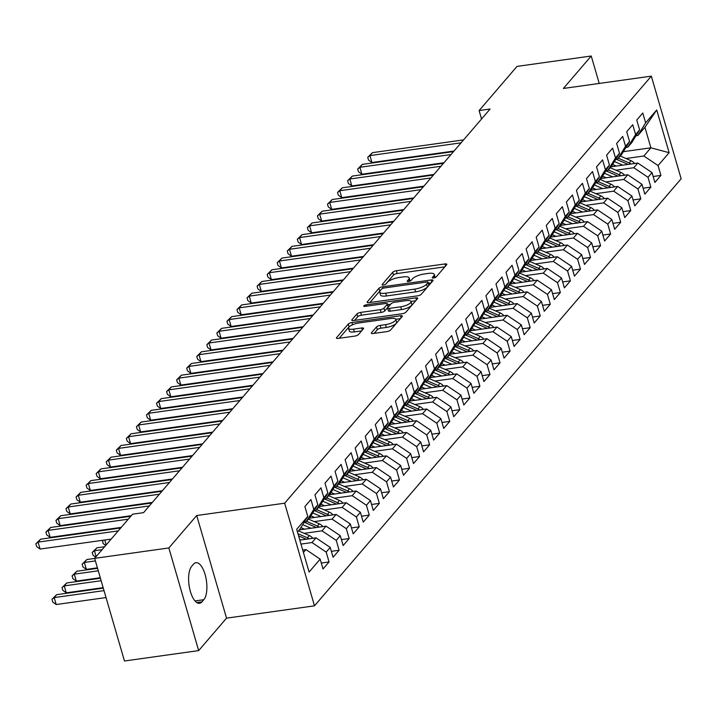 <?xml version="1.0" encoding="UTF-8"?>
<svg xmlns="http://www.w3.org/2000/svg" width="717" height="717" viewBox="0 0 717 717"><rect width="100%" height="100%" fill="white"/><g stroke="black" fill="none" stroke-linecap="round" stroke-linejoin="round"><path stroke-width="1.08" d="M433.597 277.999A2.088 0.645 -16.2 0 0 436.178 276.932L446.664 264.716A2.976 0.914 -16.2 0 0 446.825 264.259A2.976 0.914 -16.2 0 0 444.952 263.946L396.393 270.739A2.976 0.914 -16.2 0 0 392.701 272.272L382.215 284.488A2.088 0.645 -16.2 0 0 382.098 284.801A2.088 0.645 -16.2 0 0 383.416 285.025A2.088 0.645 -16.2 0 0 385.997 283.959L387.35 282.373A9.536 2.931 -16.2 0 1 399.145 277.488L403.187 276.923A9.536 2.931 -16.2 0 1 409.183 277.945A9.536 2.931 -16.2 0 1 408.663 279.388L407.31 280.974A2.088 0.645 -16.2 0 0 407.193 281.288A2.088 0.645 -16.2 0 0 408.502 281.512A2.088 0.645 -16.2 0 0 411.083 280.446L412.445 278.859A9.536 2.931 -16.2 0 1 424.231 273.975L428.282 273.41A9.536 2.931 -16.2 0 1 434.278 274.432A9.536 2.931 -16.2 0 1 433.758 275.884L432.396 277.461A2.088 0.645 -16.2 0 0 432.279 277.775A2.088 0.645 -16.2 0 0 433.597 277.999M371.523 332.742A2.976 0.914 -16.2 0 0 371.361 333.19A2.976 0.914 -16.2 0 0 373.234 333.513L386.857 331.604A2.976 0.914 -16.2 0 0 390.541 330.08L402.192 316.511A2.976 0.914 -16.2 0 0 402.354 316.054A2.976 0.914 -16.2 0 0 400.48 315.74L351.922 322.533A2.976 0.914 -16.2 0 0 348.238 324.066L336.587 337.635A2.976 0.914 -16.2 0 0 336.425 338.083A2.976 0.914 -16.2 0 0 338.299 338.406L354.754 336.103A2.976 0.914 -16.2 0 0 358.437 334.57L363.42 328.762A2.976 0.914 -16.2 0 0 363.591 328.314A2.976 0.914 -16.2 0 0 361.718 327.992L353.553 329.139A7.968 2.447 -16.2 0 1 348.543 328.287A7.968 2.447 -16.2 0 1 358.832 322.982L390.801 318.509A7.968 2.447 -16.2 0 1 395.82 319.361A7.968 2.447 -16.2 0 1 385.522 324.658L380.189 325.41A2.976 0.914 -16.2 0 0 376.506 326.934L371.523 332.742L371.738 333.486M168.853 547.958L198.672 650.597L226.536 618.153L196.709 515.514L168.853 547.958L94.644 558.355L132.555 514.197L143.552 512.655L490.105 109.02L479.108 110.561L481.555 118.977M196.709 515.514L284.667 503.2L651.332 76.145L681.15 178.784L314.485 605.838L284.667 503.2M599.206 83.441L591.238 56.007L563.383 88.46L651.332 76.145M591.238 56.007L517.029 66.403L479.108 110.561M417.554 295.852A2.976 0.914 -16.2 0 0 421.246 294.32L432.889 280.75A2.976 0.914 -16.2 0 0 433.059 280.302A2.976 0.914 -16.2 0 0 431.177 279.98L382.618 286.782A2.976 0.914 -16.2 0 0 378.935 288.306L367.283 301.875A2.976 0.914 -16.2 0 0 367.122 302.332A2.976 0.914 -16.2 0 0 368.995 302.646L417.554 295.852M417.545 298.63L405.894 312.2A2.976 0.914 -16.2 0 1 402.21 313.723L353.651 320.526A2.976 0.914 -16.2 0 1 351.769 320.203A2.976 0.914 -16.2 0 1 351.939 319.755L356.923 313.947A2.976 0.914 -16.2 0 1 360.606 312.424L380.297 309.663A2.976 0.914 -16.2 0 0 383.989 308.131L387.297 304.286A2.976 0.914 -16.2 0 0 387.458 303.829A2.976 0.914 -16.2 0 0 385.585 303.515L365.078 306.383A2.088 0.645 -16.2 0 1 363.77 306.159A2.088 0.645 -16.2 0 1 366.459 304.77L415.833 297.86A2.976 0.914 -16.2 0 1 417.706 298.182A2.976 0.914 -16.2 0 1 417.545 298.63M623.369 151.663L650.884 147.819L644.924 127.285L656.718 109.97L645.65 122.849L642.791 112.999L636.759 120.035L639.618 129.876L635.594 134.563L632.735 124.713L626.703 131.74L629.562 141.59L625.538 146.277L622.679 136.427L616.647 143.454L619.506 153.304L615.482 157.991L612.623 148.141L606.591 155.168L609.45 165.018L605.426 169.705L602.567 159.855L596.535 166.882L599.394 176.732L595.37 181.419L592.511 171.569L586.479 178.596L589.338 188.446L585.314 193.133L582.455 183.283L576.423 190.31L579.282 200.16L575.258 204.838L572.399 194.997L566.358 202.024L569.226 211.874L565.202 216.552L562.343 206.711L556.302 213.738L559.17 223.587L555.146 228.266L552.287 218.416L546.246 225.452L549.105 235.293L545.09 239.98L542.222 230.13L536.191 237.166L539.05 247.007L535.034 251.694L532.166 241.844L526.135 248.871L528.994 258.72L524.969 263.408L522.11 253.558L516.079 260.585L518.938 270.434L514.914 275.122L512.055 265.272L506.023 272.299L508.882 282.148L504.858 286.836L501.999 276.986L495.967 284.013L498.826 293.862L494.802 298.55L491.943 288.7L485.911 295.727L488.77 305.576L484.746 310.264L481.887 300.414L475.855 307.441L478.714 317.29L474.69 321.969L471.831 312.128L465.799 319.155L468.658 329.004L464.634 333.683L461.775 323.842L455.743 330.869L458.602 340.718L454.578 345.397L451.719 335.556L445.678 342.583L448.546 352.423L444.522 357.111L441.663 347.261L435.622 354.297L438.49 364.137L434.466 368.825L431.607 358.975L425.566 366.002L428.434 375.851L424.41 380.539L421.542 370.689L415.51 377.716L418.37 387.565L414.354 392.253L411.486 382.403L405.455 389.43L408.314 399.279L404.298 403.967L401.43 394.117L395.399 401.144L398.258 410.993L394.233 415.681L391.374 405.831L385.343 412.858L388.202 422.707L384.178 427.395L381.319 417.545L375.287 424.572L378.146 434.421L374.122 439.1L371.263 429.259L365.231 436.286L368.09 446.135L364.066 450.814L361.207 440.973L355.175 448L358.034 457.849L354.01 462.528L351.151 452.687L345.119 459.714L347.978 469.554L343.954 474.242L341.095 464.392L335.063 471.428L337.922 481.268L333.898 485.956L331.039 476.106L324.998 483.133L327.866 492.982L323.842 497.67L320.983 487.82L314.942 494.847L317.81 504.696L313.786 509.384L310.927 499.534L304.886 506.561L307.754 516.41L299.984 529.047L297.465 531.969M656.718 109.97L669.131 152.685L658.063 165.573L643.848 156.01L625.995 158.511M653.169 176.507L660.922 175.414L658.063 165.573M660.922 175.414L654.89 182.45L652.031 172.6L648.007 177.287L633.792 167.724L615.939 170.225M643.113 188.221L650.866 187.128L648.007 177.287M650.866 187.128L644.834 194.155L641.975 184.314L637.951 188.992L623.736 179.438L605.883 181.939M633.048 199.926L640.81 198.842L637.951 188.992M640.81 198.842L634.778 205.869L631.919 196.028L627.895 200.706L613.68 191.152L595.827 193.653M622.992 211.64L630.754 210.556L627.895 200.706M630.754 210.556L624.722 217.583L621.863 207.742L617.839 212.42L603.624 202.866L585.771 205.367M612.936 223.354L620.698 222.27L617.839 212.42M620.698 222.27L614.666 229.297L611.807 219.447L607.783 224.134L593.568 214.58L575.715 217.081M602.88 235.068L610.642 233.984L607.783 224.134M610.642 233.984L604.61 241.011L601.751 231.161L597.727 235.848L583.504 226.294L565.659 228.795M592.825 246.782L600.586 245.698L597.727 235.848M600.586 245.698L594.554 252.725L591.695 242.875L587.671 247.562L573.448 238.008L555.594 240.509M582.769 258.496L590.53 257.412L587.671 247.562M590.53 257.412L584.498 264.439L581.63 254.589L577.615 259.276L563.392 249.722L545.538 252.214M572.713 270.21L580.474 269.126L577.615 259.276M580.474 269.126L574.442 276.153L571.574 266.303L567.559 270.99L553.336 261.427L535.482 263.928M562.657 281.924L570.418 280.84L567.559 270.99M570.418 280.84L564.387 287.867L561.519 278.017L557.494 282.704L543.28 273.141L525.427 275.642M552.601 293.638L560.362 292.545L557.494 282.704M560.362 292.545L554.322 299.581L551.463 289.731L547.438 294.418L533.224 284.855L515.371 287.356M542.545 305.352L550.306 304.259L547.438 294.418M550.306 304.259L544.266 311.286L541.407 301.445L537.383 306.123L523.168 296.569L505.315 299.07M532.489 317.057L540.251 315.973L537.383 306.123M540.251 315.973L534.21 323L531.351 313.159L527.327 317.837L513.112 308.283L495.259 310.784M522.433 328.771L530.186 327.687L527.327 317.837M530.186 327.687L524.154 334.714L521.295 324.873L517.271 329.551L503.056 319.997L485.203 322.498M512.377 340.485L520.13 339.401L517.271 329.551M520.13 339.401L514.098 346.428L511.239 336.578L507.215 341.265L493 331.711L475.147 334.212M502.312 352.199L510.074 351.115L507.215 341.265M510.074 351.115L504.042 358.142L501.183 348.292L497.159 352.979L482.944 343.425L465.091 345.926M492.256 363.913L500.018 362.829L497.159 352.979M500.018 362.829L493.986 369.855L491.127 360.006L487.103 364.693L472.888 355.139L455.035 357.64M482.2 375.627L489.962 374.543L487.103 364.693M489.962 374.543L483.93 381.569L481.071 371.72L477.047 376.407L462.823 366.853L444.979 369.345M472.144 387.341L479.906 386.257L477.047 376.407M479.906 386.257L473.874 393.283L471.015 383.434L466.991 388.121L452.768 378.558L434.914 381.059M462.089 399.055L469.85 397.971L466.991 388.121M469.85 397.971L463.818 404.997L460.95 395.148L456.935 399.835L442.712 390.272L424.858 392.773M452.033 410.769L459.794 409.676L456.935 399.835M459.794 409.676L453.762 416.711L450.894 406.862L446.879 411.549L432.656 401.986L414.802 404.487M441.977 422.483L449.738 421.39L446.879 411.549M449.738 421.39L443.706 428.416L440.838 418.576L436.814 423.254L422.6 413.7L404.747 416.201M431.921 434.188L439.682 433.104L436.814 423.254M439.682 433.104L433.642 440.13L430.783 430.29L426.758 434.968L412.544 425.414L394.691 427.915M421.865 445.902L429.626 444.818L426.758 434.968M429.626 444.818L423.586 451.844L420.727 442.004L416.702 446.682L402.488 437.128L384.635 439.629M411.809 457.616L419.57 456.532L416.702 446.682M419.57 456.532L413.53 463.558L410.671 453.709L406.647 458.396L392.432 448.842L374.579 451.343M401.753 469.33L409.506 468.246L406.647 458.396M409.506 468.246L403.474 475.272L400.615 465.423L396.591 470.11L382.376 460.556L364.523 463.057M391.697 481.044L399.45 479.96L396.591 470.11M399.45 479.96L393.418 486.986L390.559 477.137L386.535 481.824L372.32 472.27L354.467 474.771M381.632 492.758L389.394 491.674L386.535 481.824M389.394 491.674L383.362 498.7L380.503 488.851L376.479 493.538L362.264 483.984L344.411 486.476M371.576 504.472L379.338 503.388L376.479 493.538M379.338 503.388L373.306 510.414L370.447 500.565L366.423 505.252L352.208 495.689L334.355 498.19M361.52 516.186L369.282 515.102L366.423 505.252M369.282 515.102L363.25 522.128L360.391 512.279L356.367 516.966L342.143 507.403L324.299 509.904M351.464 527.9L359.226 526.807L356.367 516.966M359.226 526.807L353.194 533.842L350.335 523.993L346.311 528.68L332.088 519.117L314.234 521.617M341.409 539.614L349.17 538.521L346.311 528.68M349.17 538.521L343.138 545.556L340.27 535.707L336.255 540.385L322.032 530.831L304.178 533.331M331.353 551.319L339.114 550.235L336.255 540.385M339.114 550.235L333.082 557.261L330.214 547.421L326.199 552.099L311.976 542.545L300.988 544.086M321.297 563.033L329.058 561.949L326.199 552.099M329.058 561.949L323.026 568.975L320.158 559.135L309.099 572.014L296.686 529.298L307.754 516.41M304.142 522.281L306.016 522.021L310.04 517.333L317.81 504.696M313.786 509.384L306.016 522.021M303.434 552.502L305.944 549.572L302.708 550.029M320.158 559.135L305.944 549.572M314.198 510.567L316.072 510.307L320.096 505.619L327.866 492.982M323.842 497.67L316.072 510.307M311.976 542.545L316 537.858L299.831 540.125M330.214 547.421L316 537.858M324.254 498.853L326.127 498.593L330.152 493.905L337.922 481.268M333.898 485.956L326.127 498.593M322.032 530.831L326.056 526.144L299.249 529.899M340.27 535.707L326.056 526.144M334.31 487.139L336.183 486.879L340.208 482.191L347.978 469.554M343.954 474.242L336.183 486.879M332.088 519.117L336.112 514.439L309.305 518.185M350.335 523.993L336.112 514.439M344.366 475.425L346.239 475.165L350.263 470.477L358.034 457.849M354.01 462.528L346.239 475.165M342.143 507.403L346.168 502.725L319.361 506.471M360.391 512.279L346.168 502.725M354.422 463.711L356.295 463.451L360.319 458.763L368.09 446.135M364.066 450.814L356.295 463.451M352.208 495.689L356.224 491.011L329.417 494.766M370.447 500.565L356.224 491.011M364.478 452.006L366.351 451.737L370.375 447.058L378.146 434.421M374.122 439.1L366.351 451.737M362.264 483.984L366.279 479.297L339.473 483.052M380.503 488.851L366.279 479.297M374.534 440.292L376.407 440.023L380.431 435.344L388.202 422.707M384.178 427.395L376.407 440.023M372.32 472.27L376.344 467.583L349.529 471.338M390.559 477.137L376.344 467.583M384.59 428.578L386.463 428.309L390.487 423.63L398.258 410.993M394.233 415.681L386.463 428.309M382.376 460.556L386.4 455.869L359.584 459.624M400.615 465.423L386.4 455.869M394.655 416.864L396.528 416.604L400.543 411.917L408.314 399.279M404.298 403.967L396.528 416.604M392.432 448.842L396.456 444.155L369.64 447.91M410.671 453.709L396.456 444.155M404.711 405.15L406.584 404.89L410.599 400.203L418.37 387.565M414.354 392.253L406.584 404.89M402.488 437.128L406.512 432.441L379.696 436.196M420.727 442.004L406.512 432.441M414.767 393.436L416.64 393.176L420.664 388.489L428.434 375.851M424.41 380.539L416.64 393.176M412.544 425.414L416.568 420.727L389.752 424.482M430.783 430.29L416.568 420.727M424.822 381.722L426.696 381.462L430.72 376.775L438.49 364.137M434.466 368.825L426.696 381.462M422.6 413.7L426.624 409.013L399.808 412.768M440.838 418.576L426.624 409.013M434.878 370.008L436.752 369.748L440.776 365.061L448.546 352.423M444.522 357.111L436.752 369.748M432.656 401.986L436.68 397.308L409.864 401.054M450.894 406.862L436.68 397.308M444.934 358.294L446.808 358.034L450.832 353.347L458.602 340.718M454.578 345.397L446.808 358.034M442.712 390.272L446.736 385.594L419.929 389.34M460.95 395.148L446.736 385.594M454.99 346.58L456.863 346.32L460.888 341.633L468.658 329.004M464.634 333.683L456.863 346.32M452.768 378.558L456.792 373.88L429.985 377.635M471.015 383.434L456.792 373.88M465.046 334.875L466.919 334.606L470.944 329.928L478.714 317.29M474.69 321.969L466.919 334.606M462.823 366.853L466.848 362.166L440.041 365.921M481.071 371.72L466.848 362.166M475.102 323.161L476.975 322.892L480.999 318.214L488.77 305.576M484.746 310.264L476.975 322.892M472.888 355.139L476.904 350.452L450.097 354.207M491.127 360.006L476.904 350.452M485.158 311.447L487.031 311.178L491.055 306.5L498.826 293.862M494.802 298.55L487.031 311.178M482.944 343.425L486.96 338.738L460.153 342.493M501.183 348.292L486.96 338.738M495.214 299.733L497.087 299.473L501.111 294.786L508.882 282.148M504.858 286.836L497.087 299.473M493 331.711L497.024 327.024L470.209 330.779M511.239 336.578L497.024 327.024M505.27 288.019L507.143 287.759L511.167 283.072L518.938 270.434M514.914 275.122L507.143 287.759M503.056 319.997L507.08 315.31L480.265 319.065M521.295 324.873L507.08 315.31M515.326 276.305L517.208 276.045L521.223 271.358L528.994 258.72M524.969 263.408L517.208 276.045M513.112 308.283L517.136 303.596L490.32 307.351M531.351 313.159L517.136 303.596M525.391 264.591L527.264 264.331L531.279 259.644L539.05 247.007M535.034 251.694L527.264 264.331M523.168 296.569L527.192 291.882L500.376 295.637M541.407 301.445L527.192 291.882M535.447 252.877L537.32 252.617L541.344 247.93L549.105 235.293M545.09 239.98L537.32 252.617M533.224 284.855L537.248 280.177L510.432 283.923M551.463 289.731L537.248 280.177M545.503 241.163L547.376 240.903L551.4 236.216L559.17 223.587M555.146 228.266L547.376 240.903M543.28 273.141L547.304 268.463L520.488 272.209M561.519 278.017L547.304 268.463M555.558 229.449L557.432 229.189L561.456 224.502L569.226 211.874M565.202 216.552L557.432 229.189M553.336 261.427L557.36 256.749L530.544 260.504M571.574 266.303L557.36 256.749M565.614 217.744L567.488 217.475L571.512 212.797L579.282 200.16M575.258 204.838L567.488 217.475M563.392 249.722L567.416 245.035L540.609 248.79M581.63 254.589L567.416 245.035M575.67 206.03L577.543 205.761L581.568 201.083L589.338 188.446M585.314 193.133L577.543 205.761M573.448 238.008L577.472 233.321L550.665 237.076M591.695 242.875L577.472 233.321M585.726 194.316L587.599 194.047L591.624 189.369L599.394 176.732M595.37 181.419L587.599 194.047M583.504 226.294L587.528 221.607L560.721 225.362M601.751 231.161L587.528 221.607M595.782 182.602L597.655 182.342L601.68 177.655L609.45 165.018M605.426 169.705L597.655 182.342M593.568 214.58L597.584 209.893L570.777 213.648M611.807 219.447L597.584 209.893M605.838 170.888L607.711 170.628L611.735 165.941L619.506 153.304M615.482 157.991L607.711 170.628M603.624 202.866L607.64 198.179L580.833 201.934M621.863 207.742L607.64 198.179M615.894 159.174L617.767 158.914L621.791 154.227L629.562 141.59M625.538 146.277L617.767 158.914M613.68 191.152L617.696 186.465L590.889 190.22M631.919 196.028L617.696 186.465M625.95 147.46L627.823 147.2L631.847 142.513L639.618 129.876M635.594 134.563L627.823 147.2M623.736 179.438L627.76 174.751L600.945 178.506M641.975 184.314L627.76 174.751M636.006 135.746L637.879 135.486L644.924 127.285M645.65 122.849L637.879 135.486M633.792 167.724L637.816 163.046L611.001 166.792M652.031 172.6L637.816 163.046M94.644 558.355L124.462 660.993L198.672 650.597M226.536 618.153L314.485 605.838M643.848 156.01L650.884 147.819L669.131 152.685M191.681 566.296A19.431 7.869 82 0 0 189.62 588.415A19.431 7.869 82 0 0 199.532 603.293A19.431 7.869 82 0 0 201.997 601.805L203.807 599.699A19.431 7.869 82 0 0 205.869 577.588A19.431 7.869 82 0 0 195.956 562.702A19.431 7.869 82 0 0 193.491 564.189L191.681 566.296M435.111 277.587A9.536 2.931 -16.2 0 0 435.085 277.201L434.278 274.432M410.025 281.1A9.536 2.931 -16.2 0 0 409.99 280.714L409.183 277.945M444.836 266.849L397.2 273.518A2.976 0.914 -16.2 0 0 393.508 275.041L385.567 284.299M380.225 290.681A2.976 0.914 -16.2 0 0 379.741 291.084L369.918 302.52M431.06 282.883L428.443 283.251M428.031 282.552A2.088 0.645 -16.2 0 0 428.139 282.229A2.088 0.645 -16.2 0 0 426.83 282.005L384.204 287.974A2.088 0.645 -16.2 0 0 381.623 289.041L380.198 290.708A9.536 2.931 -16.2 0 0 379.669 292.16A9.536 2.931 -16.2 0 0 385.665 293.181L414.802 289.103A9.536 2.931 -16.2 0 0 426.597 284.219L428.031 282.552L428.838 285.321A2.088 0.645 -16.2 0 0 428.945 285.007A2.088 0.645 -16.2 0 0 428.685 284.801M379.669 292.16L380.476 294.938A9.536 2.931 -16.2 0 0 386.472 295.96L385.665 293.181M428.838 285.321L427.404 286.988A9.536 2.931 -16.2 0 1 415.609 291.873L386.472 295.96M354.574 320.4L357.729 316.726L356.923 313.947M387.458 303.829L388.264 306.607A2.976 0.914 -16.2 0 1 388.094 307.055L384.796 310.909A2.976 0.914 -16.2 0 1 381.103 312.433L361.413 315.193A2.976 0.914 -16.2 0 0 357.729 316.726M387.709 304.689L390.622 304.277M411.002 301.427L415.708 300.764M400.74 306.804A7.968 2.447 -16.2 0 0 411.029 301.498A7.968 2.447 -16.2 0 0 406.019 300.647L394.753 302.224A2.976 0.914 -16.2 0 0 391.07 303.757L387.763 307.602A2.976 0.914 -16.2 0 0 387.601 308.059A2.976 0.914 -16.2 0 0 389.474 308.382L400.74 306.804L401.547 309.574A7.968 2.447 -16.2 0 0 411.836 304.277L411.029 301.498M388.569 310.38A2.976 0.914 -16.2 0 0 388.408 310.837A2.976 0.914 -16.2 0 0 390.281 311.151L389.474 308.382M401.547 309.574L390.281 311.151M395.82 319.361L396.626 322.139A7.968 2.447 -16.2 0 1 386.329 327.436L380.996 328.18A2.976 0.914 -16.2 0 0 377.312 329.712L374.157 333.378M348.543 328.287L349.34 331.057A7.968 2.447 -16.2 0 0 354.359 331.908L353.553 329.139M361.592 330.895L354.359 331.908M350.075 326.118A2.976 0.914 -16.2 0 0 349.045 326.835L339.222 338.272M400.364 318.644L395.793 319.28M634.608 163.494A8.048 6.928 -139.4 0 0 631.05 160.725L620.268 156.001M622.75 165.152L614.451 161.522M616.235 166.066L612.632 164.48M630.942 164.005A8.048 6.928 -139.4 0 0 629.141 162.956L618.359 158.233M616.046 159.156L627.94 164.363A8.048 6.928 40.6 0 1 628.047 164.408M383.873 212.886L384.213 212.331M386.338 212.035L386.472 212.528M384.455 212.295L383.837 212.77M461.085 142.826L369.936 155.589L372.446 152.658L463.594 139.896M454.04 151.027L371.953 162.517L369.936 155.589L367.722 157.292L372.446 152.658M371.953 162.517L368.529 160.061L367.722 157.292M624.552 175.199A8.048 6.928 -139.4 0 0 620.994 172.439L610.212 167.715M612.694 176.866L604.395 173.227M606.179 177.771L602.576 176.194M620.886 175.719A8.048 6.928 -139.4 0 0 619.085 174.67L608.303 169.947M605.99 170.87L617.884 176.068A8.048 6.928 40.6 0 1 617.991 176.122M373.817 224.6L374.157 224.045M376.273 223.749L376.416 224.233M374.399 224.009L373.781 224.484M614.496 186.913A8.048 6.928 -139.4 0 0 610.938 184.152L600.156 179.429M602.639 188.58L594.339 184.941M596.123 189.485L592.52 187.908M610.83 187.433A8.048 6.928 -139.4 0 0 609.029 186.384L598.238 181.652M595.935 182.575L607.819 187.782A8.048 6.928 40.6 0 1 607.935 187.836M363.761 236.314L364.102 235.759M366.217 235.463L366.36 235.947M364.344 235.723L363.725 236.198M451.029 154.54L359.88 167.303L362.39 164.372L453.538 151.61M443.984 162.741L361.888 174.231L359.88 167.303L357.666 169.006L362.39 164.372M361.888 174.231L358.473 171.775L357.666 169.006M440.973 166.254L349.824 179.008L352.334 176.086L443.482 163.324M433.928 174.455L351.832 185.945L349.824 179.008L347.611 180.711L352.334 176.086M351.832 185.945L348.408 183.489L347.611 180.711M604.44 198.627A8.048 6.928 -139.4 0 0 600.882 195.866L590.1 191.143M592.583 200.294L584.283 196.655M586.067 201.199L582.464 199.622M600.774 199.147A8.048 6.928 -139.4 0 0 598.973 198.089L588.182 193.366M585.879 194.289L597.763 199.496A8.048 6.928 40.6 0 1 597.879 199.55M353.705 248.028L354.046 247.464M356.161 247.168L356.304 247.661M354.288 247.437L353.669 247.912M594.384 210.341A8.048 6.928 -139.4 0 0 590.826 207.58L580.044 202.857M582.527 211.999L574.227 208.369M576.011 212.913L572.408 211.336M590.718 210.852A8.048 6.928 -139.4 0 0 588.917 209.803L578.126 205.08M575.823 206.003L587.707 211.21A8.048 6.928 40.6 0 1 587.823 211.264M343.649 259.742L343.99 259.178M346.105 258.882L346.248 259.375M344.223 259.151L343.613 259.617M430.908 177.959L339.768 190.722L342.278 187.8L433.427 175.038M423.872 186.169L341.776 197.659L339.768 190.722L337.546 192.425L342.278 187.8M341.776 197.659L338.352 195.203L337.546 192.425M420.852 189.673L329.703 202.436L332.222 199.514L423.371 186.752M413.817 197.883L331.72 209.373L329.703 202.436L327.49 204.139L332.222 199.514M331.72 209.373L328.296 206.917L327.49 204.139M584.328 222.055A8.048 6.928 -139.4 0 0 580.77 219.294L569.979 214.571M572.471 223.713L564.171 220.083M565.955 224.627L562.352 223.05M580.662 222.566A8.048 6.928 -139.4 0 0 578.861 221.517L568.07 216.794M565.767 217.717L577.651 222.924A8.048 6.928 40.6 0 1 577.768 222.978M333.593 271.456L333.934 270.892M336.049 270.596L336.192 271.089M334.167 270.865L333.557 271.331M410.796 201.387L319.648 214.15L322.166 211.219L413.315 198.466M403.752 209.597L321.664 221.087L319.648 214.15L317.434 215.853L322.166 211.219M321.664 221.087L318.24 218.631L317.434 215.853M574.272 233.769A8.048 6.928 -139.4 0 0 570.714 231.008L559.923 226.285M562.406 235.427L554.116 231.797M555.899 236.341L552.287 234.764M570.607 234.28A8.048 6.928 -139.4 0 0 568.805 233.231L558.014 228.508M555.711 229.431L567.595 234.638A8.048 6.928 40.6 0 1 567.703 234.683M323.537 283.17L323.878 282.606M325.993 282.31L326.136 282.803M324.111 282.57L323.501 283.045M400.74 213.101L309.592 225.864L312.11 222.933L403.259 210.171M393.696 221.302L311.608 232.801L309.592 225.864L307.378 227.567L312.11 222.933M311.608 232.801L308.185 230.345L307.378 227.567M564.216 245.483A8.048 6.928 -139.4 0 0 560.658 242.722L549.867 237.999M552.35 247.141L544.06 243.511M545.843 248.055L542.231 246.478M560.551 245.994A8.048 6.928 -139.4 0 0 558.749 244.945L547.958 240.222M545.646 241.145L557.539 246.352A8.048 6.928 40.6 0 1 557.647 246.397M313.472 294.884L313.822 294.32M315.937 294.024L316.08 294.517M314.055 294.284L313.446 294.759M554.16 257.197A8.048 6.928 -139.4 0 0 550.602 254.436L539.811 249.713M542.294 258.855L534.004 255.225M535.778 259.769L532.175 258.192M550.495 257.708A8.048 6.928 -139.4 0 0 548.693 256.659L537.902 251.936M535.59 252.859L547.483 258.066A8.048 6.928 40.6 0 1 547.591 258.111M303.416 306.589L303.766 306.034M305.881 305.738L306.025 306.231M303.999 305.998L303.381 306.473M544.104 268.911A8.048 6.928 -139.4 0 0 540.546 266.15L529.755 261.418M532.238 270.569L523.948 266.939M525.722 271.483L522.119 269.906M540.43 269.422A8.048 6.928 -139.4 0 0 538.637 268.373L527.846 263.65M525.534 264.573L537.427 269.78A8.048 6.928 40.6 0 1 537.535 269.825M293.361 318.303L293.71 317.748M295.825 317.452L295.969 317.945M293.943 317.712L293.325 318.187M534.048 280.625A8.048 6.928 -139.4 0 0 530.49 277.855L519.7 273.132M522.182 282.283L513.892 278.653M515.666 283.197L512.063 281.611M530.374 281.136A8.048 6.928 -139.4 0 0 528.572 280.087L517.791 275.364M515.478 276.287L527.371 281.494A8.048 6.928 40.6 0 1 527.479 281.539M283.305 330.017L283.645 329.462M285.769 329.166L285.913 329.659M283.887 329.426L283.269 329.901M523.993 292.33A8.048 6.928 -139.4 0 0 520.434 289.569L509.644 284.846M512.126 293.997L503.836 290.358M505.61 294.902L502.008 293.325M520.318 292.85A8.048 6.928 -139.4 0 0 518.516 291.801L507.735 287.078M505.422 288.001L517.316 293.199A8.048 6.928 40.6 0 1 517.423 293.253M273.249 341.731L273.589 341.175M275.713 340.88L275.857 341.364M273.831 341.14L273.213 341.615M513.928 304.044A8.048 6.928 -139.4 0 0 510.37 301.283L499.588 296.56M502.07 305.711L493.771 302.072M495.555 306.616L491.952 305.039M510.262 304.564A8.048 6.928 -139.4 0 0 508.461 303.515L497.679 298.783M495.366 299.706L507.26 304.913A8.048 6.928 40.6 0 1 507.367 304.967M263.193 353.445L263.533 352.889M265.657 352.594L265.792 353.078M263.775 352.854L263.157 353.329M503.872 315.758A8.048 6.928 -139.4 0 0 500.314 312.997L489.532 308.274M492.014 317.425L483.715 313.786M485.499 318.33L481.896 316.753M500.206 316.278A8.048 6.928 -139.4 0 0 498.405 315.22L487.623 310.497M485.31 311.42L497.204 316.627A8.048 6.928 40.6 0 1 497.311 316.681M253.137 365.159L253.477 364.603M255.593 364.299L255.736 364.792M253.719 364.568L253.101 365.043M493.816 327.472A8.048 6.928 -139.4 0 0 490.258 324.711L479.476 319.988M481.958 329.13L473.659 325.5M475.443 330.044L471.84 328.467M490.15 327.983A8.048 6.928 -139.4 0 0 488.349 326.934L477.567 322.211M475.254 323.134L487.139 328.341A8.048 6.928 40.6 0 1 487.255 328.395M243.081 376.873L243.422 376.308M245.537 376.013L245.68 376.506M243.663 376.282L243.045 376.748M483.76 339.186A8.048 6.928 -139.4 0 0 480.202 336.425L469.42 331.702M471.903 340.844L463.603 337.214M465.387 341.758L461.784 340.181M480.094 339.697A8.048 6.928 -139.4 0 0 478.293 338.648L467.502 333.925M465.199 334.848L477.083 340.055A8.048 6.928 40.6 0 1 477.199 340.109M233.025 388.587L233.366 388.022M235.481 387.727L235.624 388.22M233.608 387.996L232.989 388.462M473.704 350.9A8.048 6.928 -139.4 0 0 470.146 348.139L459.364 343.416M461.847 352.558L453.547 348.928M455.331 353.472L451.728 351.895M470.038 351.411A8.048 6.928 -139.4 0 0 468.237 350.362L457.446 345.639M455.143 346.562L467.027 351.769A8.048 6.928 40.6 0 1 467.143 351.814M222.969 400.301L223.31 399.736M225.425 399.441L225.568 399.934M223.543 399.701L222.933 400.176M463.648 362.614A8.048 6.928 -139.4 0 0 460.09 359.853L449.299 355.13M451.791 364.272L443.491 360.642M445.275 365.186L441.672 363.609M459.982 363.125A8.048 6.928 -139.4 0 0 458.181 362.076L447.39 357.353M445.087 358.276L456.971 363.483A8.048 6.928 40.6 0 1 457.087 363.528M212.913 412.015L213.254 411.45M215.369 411.155L215.512 411.648M213.487 411.415L212.877 411.89M453.592 374.328A8.048 6.928 -139.4 0 0 450.034 371.567L439.243 366.844M441.726 375.986L433.435 372.356M435.219 376.9L431.607 375.323M449.926 374.839A8.048 6.928 -139.4 0 0 448.125 373.79L437.334 369.067M435.031 369.99L446.915 375.197A8.048 6.928 40.6 0 1 447.023 375.242M202.857 423.72L203.198 423.164M205.313 422.869L205.456 423.362M203.431 423.129L202.821 423.604M443.536 386.042A8.048 6.928 -139.4 0 0 439.978 383.281L429.187 378.549M431.67 387.7L423.38 384.07M425.163 388.614L421.551 387.037M439.871 386.553A8.048 6.928 -139.4 0 0 438.069 385.504L427.278 380.781M424.975 381.704L436.859 386.911A8.048 6.928 40.6 0 1 436.967 386.956M192.792 435.434L193.142 434.878M195.257 434.583L195.4 435.076M193.375 434.843L192.765 435.318M433.48 397.756A8.048 6.928 -139.4 0 0 429.922 394.986L419.131 390.263M421.614 399.414L413.324 395.784M415.107 400.328L411.495 398.742M429.815 398.267A8.048 6.928 -139.4 0 0 428.013 397.218L417.222 392.495M414.91 393.418L426.803 398.625A8.048 6.928 40.6 0 1 426.911 398.67M182.736 447.148L183.086 446.592M185.201 446.297L185.345 446.79M183.319 446.557L182.701 447.032M423.424 409.461A8.048 6.928 -139.4 0 0 419.866 406.7L409.075 401.977M411.558 411.128L403.268 407.489M405.042 412.042L401.439 410.456M419.759 409.981A8.048 6.928 -139.4 0 0 417.957 408.932L407.166 404.209M404.854 405.132L416.747 410.33A8.048 6.928 40.6 0 1 416.855 410.384M172.68 458.862L173.03 458.306M175.145 458.011L175.289 458.495M173.263 458.271L172.645 458.746M413.368 421.175A8.048 6.928 -139.4 0 0 409.81 418.414L399.019 413.691M401.502 422.842L393.212 419.203M394.986 423.747L391.383 422.17M409.694 421.695A8.048 6.928 -139.4 0 0 407.892 420.646L397.11 415.923M394.798 416.846L406.691 422.044A8.048 6.928 40.6 0 1 406.799 422.098M162.625 470.576L162.965 470.02M165.089 469.725L165.233 470.209M163.207 469.985L162.589 470.46M403.312 432.889A8.048 6.928 -139.4 0 0 399.754 430.128L388.964 425.405M391.446 434.556L383.156 430.917M384.93 435.461L381.327 433.884M399.638 433.409A8.048 6.928 -139.4 0 0 397.836 432.351L387.055 427.628M384.742 428.551L396.635 433.758A8.048 6.928 40.6 0 1 396.743 433.812M152.569 482.29L152.909 481.734M155.033 481.43L155.177 481.923M153.151 481.699L152.533 482.174M393.248 444.603A8.048 6.928 -139.4 0 0 389.698 441.842L378.908 437.119M381.39 446.261L373.1 442.631M374.874 447.175L371.272 445.598M389.582 445.114A8.048 6.928 -139.4 0 0 387.78 444.065L376.999 439.342M374.686 440.265L386.58 445.472A8.048 6.928 40.6 0 1 386.687 445.526M142.513 494.004L142.853 493.439M144.977 493.144L145.112 493.637M143.095 493.413L142.477 493.879M383.192 456.317A8.048 6.928 -139.4 0 0 379.634 453.556L368.852 448.833M371.334 457.975L363.035 454.345M364.819 458.889L361.216 457.312M379.526 456.828A8.048 6.928 -139.4 0 0 377.725 455.779L366.943 451.056M364.63 451.979L376.524 457.186A8.048 6.928 40.6 0 1 376.631 457.24M132.457 505.718L132.797 505.153M134.913 504.858L135.056 505.351M133.039 505.127L132.421 505.593M373.136 468.031A8.048 6.928 -139.4 0 0 369.578 465.27L358.796 460.547M361.278 469.689L352.979 466.059M354.763 470.603L351.16 469.026M369.47 468.542A8.048 6.928 -139.4 0 0 367.669 467.493L356.887 462.77M354.574 463.693L366.468 468.9A8.048 6.928 40.6 0 1 366.575 468.945M122.401 517.432L122.741 516.867M124.857 516.572L125 517.065M122.983 516.832L122.365 517.307M363.08 479.745A8.048 6.928 -139.4 0 0 359.522 476.984L348.74 472.261M351.222 481.403L342.923 477.773M344.707 482.317L341.104 480.74M359.414 480.256A8.048 6.928 -139.4 0 0 357.613 479.207L346.822 474.484M344.518 475.407L356.403 480.614A8.048 6.928 40.6 0 1 356.519 480.659M112.345 529.146L112.686 528.581M114.801 528.286L114.944 528.779M112.927 528.546L112.309 529.021M390.684 224.815L299.536 237.578L302.054 234.647L393.203 221.885M383.64 233.016L301.552 244.515L299.536 237.578L297.322 239.281L302.054 234.647M301.552 244.515L298.129 242.05L297.322 239.281M380.628 236.529L289.48 249.292L291.998 246.361L383.147 233.599M373.584 244.73L291.496 256.229L289.48 249.292L287.266 250.995L291.998 246.361M291.496 256.229L288.073 253.764L287.266 250.995M370.572 248.243L279.424 261.006L281.942 258.075L373.091 245.313M363.528 256.444L281.44 267.943L279.424 261.006L277.21 262.709L281.942 258.075M281.44 267.943L278.017 265.478L277.21 262.709M360.517 259.957L269.368 272.72L271.877 269.789L363.026 257.027M353.472 268.158L271.385 279.648L269.368 272.72L267.154 274.423L271.877 269.789M271.385 279.648L267.961 277.192L267.154 274.423M350.461 271.671L259.312 284.434L261.822 281.503L352.97 268.741M343.416 279.872L261.329 291.362L259.312 284.434L257.098 286.137L261.822 281.503M261.329 291.362L257.905 288.906L257.098 286.137M340.405 283.385L249.256 296.139L251.766 293.217L342.914 280.455M333.36 291.586L251.273 303.076L249.256 296.139L247.042 297.842L251.766 293.217M251.273 303.076L247.849 300.62L247.042 297.842M330.349 295.09L239.2 307.853L241.71 304.931L332.858 292.169M323.304 303.3L241.217 314.79L239.2 307.853L236.986 309.556L241.71 304.931M241.217 314.79L237.793 312.334L236.986 309.556M320.293 306.804L229.144 319.567L231.654 316.645L322.802 303.883M313.248 315.014L231.152 326.504L229.144 319.567L226.93 321.27L231.654 316.645M231.152 326.504L227.728 324.048L226.93 321.27M310.228 318.518L219.088 331.281L221.598 328.35L312.746 315.597M303.192 326.728L221.096 338.218L219.088 331.281L216.866 332.984L221.598 328.35M221.096 338.218L217.672 335.762L216.866 332.984M300.172 330.232L209.023 342.995L211.542 340.064L302.691 327.302M293.136 338.433L211.04 349.932L209.023 342.995L206.81 344.698L211.542 340.064M211.04 349.932L207.616 347.476L206.81 344.698M290.116 341.946L198.968 354.709L201.486 351.778L292.635 339.016M283.072 350.147L200.984 361.646L198.968 354.709L196.754 356.412L201.486 351.778M200.984 361.646L197.56 359.181L196.754 356.412M280.06 353.66L188.912 366.423L191.43 363.492L282.579 350.73M273.016 361.861L190.928 373.36L188.912 366.423L186.698 368.126L191.43 363.492M190.928 373.36L187.504 370.895L186.698 368.126M270.004 365.374L178.856 378.137L181.374 375.206L272.523 362.443M262.96 373.575L180.872 385.074L178.856 378.137L176.642 379.84L181.374 375.206M180.872 385.074L177.449 382.609L176.642 379.84M259.948 377.088L168.8 389.851L171.318 386.92L262.467 374.157M252.904 385.289L170.816 396.779L168.8 389.851L166.586 391.554L171.318 386.92M170.816 396.779L167.393 394.323L166.586 391.554M249.892 388.802L158.744 401.565L161.262 398.634L252.411 385.871M242.848 397.003L160.76 408.493L158.744 401.565L156.53 403.268L161.262 398.634M160.76 408.493L157.337 406.037L156.53 403.268M239.837 400.516L148.688 413.27L151.197 410.348L242.346 397.585M232.792 408.717L150.704 420.207L148.688 413.27L146.474 414.973L151.197 410.348M150.704 420.207L147.281 417.751L146.474 414.973M229.781 412.221L138.632 424.984L141.141 422.062L232.29 409.299M222.736 420.431L140.649 431.921L138.632 424.984L136.418 426.687L141.141 422.062M140.649 431.921L137.225 429.465L136.418 426.687M219.725 423.935L128.576 436.698L131.086 433.776L222.234 421.013M212.68 432.145L130.593 443.635L128.576 436.698L126.362 438.401L131.086 433.776M130.593 443.635L127.169 441.179L126.362 438.401M209.669 435.649L118.52 448.412L121.03 445.481L212.178 432.727M202.624 443.859L120.537 455.349L118.52 448.412L116.306 450.115L121.03 445.481M120.537 455.349L117.113 452.893L116.306 450.115M199.613 447.363L108.464 460.126L110.974 457.195L202.122 444.432M192.568 455.564L110.472 467.063L108.464 460.126L106.25 461.829L110.974 457.195M110.472 467.063L107.048 464.607L106.25 461.829M189.557 459.077L98.408 471.84L100.918 468.909L192.066 456.146M182.512 467.278L100.416 478.777L98.408 471.84L96.186 473.543L100.918 468.909M100.416 478.777L96.992 476.312L96.186 473.543M353.024 491.459A8.048 6.928 -139.4 0 0 349.466 488.698L338.684 483.975M341.167 493.117L332.867 489.487M334.651 494.031L331.048 492.454M349.358 491.97A8.048 6.928 -139.4 0 0 347.557 490.921L336.766 486.198M334.463 487.121L346.347 492.328A8.048 6.928 40.6 0 1 346.463 492.373M105.74 545.431L103.06 543.513L102.63 540.295M104.745 540L106.179 544.92M102.872 540.26L102.253 540.735M179.492 470.791L88.343 483.554L90.862 480.623L182.01 467.86M172.456 478.992L90.36 490.491L88.343 483.554L86.13 485.257L90.862 480.623M90.36 490.491L86.936 488.026L86.13 485.257M342.968 503.173A8.048 6.928 -139.4 0 0 339.41 500.412L328.619 495.68M331.111 504.831L322.811 501.201M324.595 505.745L320.992 504.168M339.302 503.684A8.048 6.928 -139.4 0 0 337.501 502.635L326.71 497.912M324.407 498.835L336.291 504.042A8.048 6.928 40.6 0 1 336.407 504.087M104.61 546.739L96.92 547.815L94.411 550.746L102.101 549.67M95.684 557.145L93.004 555.227L92.197 552.448L96.92 547.815M92.197 552.448L94.411 550.746L96.123 556.634M169.436 482.505L78.287 495.268L80.806 492.337L171.955 479.574M162.4 490.706L80.304 502.205L78.287 495.268L76.074 496.971L80.806 492.337M80.304 502.205L76.88 499.74L76.074 496.971M332.912 514.887A8.048 6.928 -139.4 0 0 329.354 512.117L318.563 507.394M321.046 516.545L312.755 512.915M314.539 517.459L310.936 515.881M94.671 558.435L86.865 559.529L84.355 562.46L86.372 569.397L97.404 567.846M329.246 515.398A8.048 6.928 -139.4 0 0 327.445 514.349L316.654 509.626M314.351 510.549L326.235 515.756A8.048 6.928 40.6 0 1 326.352 515.801M86.372 569.397L82.948 566.932L82.141 564.162L84.355 562.46L95.388 560.918M82.141 564.162L86.865 559.529M159.38 494.219L68.232 506.982L70.75 504.051L161.899 491.288M152.336 502.42L70.248 513.91L68.232 506.982L66.018 508.685L70.75 504.051M70.248 513.91L66.824 511.454L66.018 508.685M322.856 526.592A8.048 6.928 -139.4 0 0 319.298 523.831L308.507 519.108M310.99 528.259L302.699 524.629M304.483 529.173L300.871 527.587M97.548 568.339L76.809 571.243L74.299 574.174L76.307 581.111L100.281 577.75M319.19 527.112A8.048 6.928 -139.4 0 0 317.389 526.063L306.598 521.34M304.295 522.263L316.179 527.461A8.048 6.928 40.6 0 1 316.287 527.515M76.307 581.111L72.892 578.646L72.085 575.876L74.299 574.174L98.265 570.813M72.085 575.876L76.809 571.243M149.324 505.933L58.176 518.696L60.694 515.765L151.843 503.002M131.292 515.675L60.192 525.624L58.176 518.696L55.962 520.399L60.694 515.765M60.192 525.624L56.768 523.168L55.962 520.399M312.8 538.306A8.048 6.928 -139.4 0 0 309.242 535.545L298.451 530.822M300.934 539.973L299.625 539.39M100.425 578.243L66.753 582.957L64.243 585.888L66.251 592.825L103.158 587.653M309.135 538.826A8.048 6.928 -139.4 0 0 307.333 537.777L297.958 533.672M298.604 535.886L306.123 539.175A8.048 6.928 40.6 0 1 306.231 539.229M66.251 592.825L62.827 590.36L62.029 587.59L64.243 585.888L101.142 580.716M62.029 587.59L66.753 582.957M128.271 519.18L48.12 530.401L50.638 527.479L130.79 516.258M121.236 527.389L50.136 537.338L48.12 530.401L45.906 532.104L50.638 527.479M50.136 537.338L46.713 534.882L45.906 532.104M103.302 588.146L56.697 594.671L54.187 597.602L56.195 604.53L106.035 597.557M56.195 604.53L52.771 602.074L51.965 599.304L54.187 597.602L104.019 590.62M51.965 599.304L56.697 594.671M118.215 530.894L38.064 542.115L40.582 539.193L120.734 527.963M111.18 539.103L40.08 549.052L38.064 542.115L35.85 543.818L40.582 539.193M40.08 549.052L36.657 546.596L35.85 543.818M434.323 277.846L433.758 275.884M407.462 281.494L407.31 280.974M409.237 281.36L408.663 279.388M382.367 285.007L382.215 284.488M393.508 275.041L392.701 272.272M397.2 273.518L396.393 270.739M445.553 266.007L444.952 263.946M432.548 277.981L432.396 277.461M367.507 302.628L367.283 301.875M379.741 291.084L378.935 288.306M383.048 288.252L382.618 286.782M431.777 282.05L431.177 279.98M415.609 291.873L414.802 289.103M427.404 286.988L426.597 284.219M352.155 320.499L351.939 319.755M361.413 315.193L360.606 312.424M381.103 312.433L380.297 309.663M384.796 310.909L383.989 308.131M388.094 307.055L387.297 304.286M366.853 306.132L366.459 304.77M416.434 299.93L415.833 297.86M377.312 329.712L376.506 326.934M380.996 328.18L380.189 325.41M386.329 327.436L385.522 324.658M362.309 330.062L361.718 327.992M336.802 338.379L336.587 337.635M349.045 326.835L348.238 324.066M352.567 324.765L351.922 322.533M401.081 317.801L400.48 315.74M196.754 602.54L201.997 601.805M194.979 600.936L203.807 599.699M629.141 162.956L631.05 160.725M619.085 174.67L620.994 172.439M609.029 186.384L610.938 184.152M598.973 198.089L600.882 195.866M588.917 209.803L590.826 207.58M578.861 221.517L580.77 219.294M568.805 233.231L570.714 231.008M558.749 244.945L560.658 242.722M548.693 256.659L550.602 254.436M538.637 268.373L540.546 266.15M528.572 280.087L530.49 277.855M518.516 291.801L520.434 289.569M508.461 303.515L510.37 301.283M498.405 315.22L500.314 312.997M488.349 326.934L490.258 324.711M478.293 338.648L480.202 336.425M468.237 350.362L470.146 348.139M458.181 362.076L460.09 359.853M448.125 373.79L450.034 371.567M438.069 385.504L439.978 383.281M428.013 397.218L429.922 394.986M417.957 408.932L419.866 406.7M407.892 420.646L409.81 418.414M397.836 432.351L399.754 430.128M387.78 444.065L389.698 441.842M377.725 455.779L379.634 453.556M367.669 467.493L369.578 465.27M357.613 479.207L359.522 476.984M347.557 490.921L349.466 488.698M337.501 502.635L339.41 500.412M327.445 514.349L329.354 512.117M317.389 526.063L319.298 523.831M307.333 537.777L309.242 535.545M428.945 285.007L428.139 282.229M388.408 310.837L387.601 308.059"/></g></svg>
